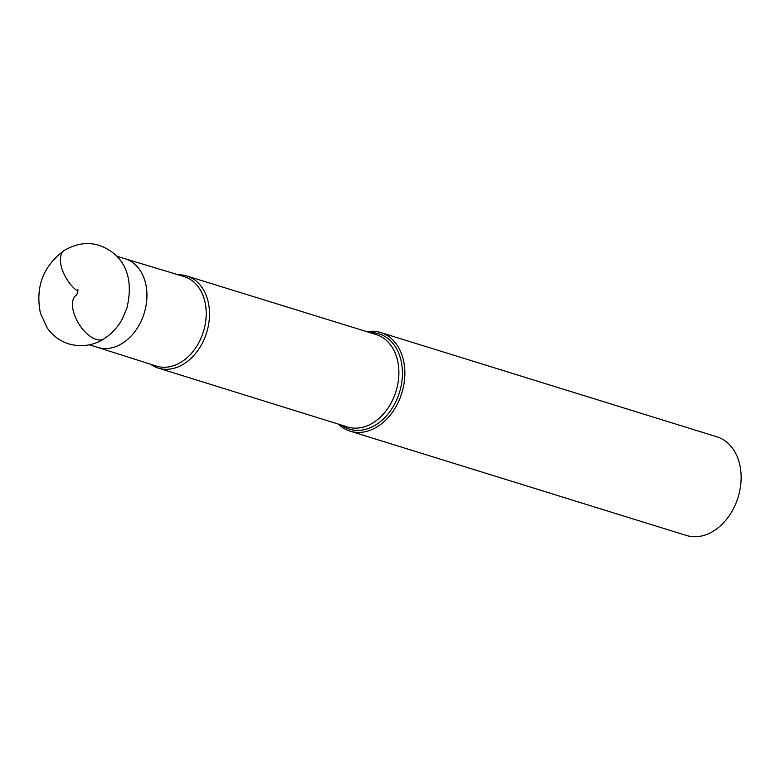 <?xml version="1.0" encoding="UTF-8"?>
<svg xmlns="http://www.w3.org/2000/svg" width="780" height="780" viewBox="0 0 780 780"><rect width="100%" height="100%" fill="white"/><g stroke="black" fill="none" stroke-linecap="round" stroke-linejoin="round"><path stroke-width="1.17" d="M380.669 332.543L716.937 436.839A51.626 38.123 107.2 0 1 739.235 462.628A51.626 38.123 107.2 0 1 713.729 530.926A51.626 38.123 107.2 0 1 686.351 535.45L350.084 431.155A51.626 38.123 -72.8 0 0 377.462 426.64A51.626 38.123 -72.8 0 0 404.83 375.336A51.626 38.123 -72.8 0 0 380.669 332.543A51.626 38.123 -72.8 0 0 366.971 331.705M338.315 424.096A51.626 38.123 -72.8 0 0 350.084 431.155M150.589 364.24A48.214 35.607 -72.8 0 0 158.32 368.121A48.214 35.607 -72.8 0 0 183.914 363.899A48.214 35.607 -72.8 0 0 209.479 315.968A48.214 35.607 -72.8 0 0 186.888 276.013A48.214 35.607 -72.8 0 0 178.318 274.833M103.837 338.89C97.568 343.093 85.049 348.358 68.913 343.951C59.865 341.045 52.611 335.663 47.141 327.815L40.394 313.102C35.207 286.923 43.202 266 64.379 250.341C82.339 240.103 99.226 241.468 115.05 254.436C128.398 266.77 132.376 284.602 126.965 307.915L122.323 318.903C117.76 327.269 111.598 333.928 103.837 338.89A25.818 13.221 -122 0 1 79.072 324.217A25.818 13.221 -122 0 1 76.245 295.25M64.379 250.341A25.818 13.221 58 0 0 62.049 269.1A25.818 13.221 58 0 0 77.932 291.427M341.289 425.022A49.891 36.845 -72.8 0 0 375.863 424.837A49.891 36.845 -72.8 0 0 375.94 424.788A49.891 36.845 -72.8 0 0 402.305 369.252A49.891 36.845 -72.8 0 0 369.944 332.631M186.888 276.013L376.204 334.561A48.37 35.724 107.2 0 1 398.863 374.654A48.37 35.724 107.2 0 1 373.22 422.731A48.37 35.724 107.2 0 1 373.142 422.779A48.37 35.724 107.2 0 1 347.548 426.962L158.32 368.121M125.112 258.765L184.08 276.569A46.849 34.593 107.2 0 1 206.193 315.334A46.849 34.593 107.2 0 1 181.35 362.017A46.849 34.593 107.2 0 1 156.322 366.064L97.627 347.383M125.024 258.736A46.39 34.261 107.2 0 1 125.2 258.794A46.39 34.261 107.2 0 1 146.913 297.248A46.39 34.261 107.2 0 1 122.323 343.346A46.39 34.261 107.2 0 1 97.715 347.412A46.39 34.261 107.2 0 1 97.539 347.353M76.206 295.288C76.898 294.996 77.493 293.095 77.971 289.585M89.339 344.809L97.715 347.412M116.824 256.191L125.2 258.794"/></g></svg>
